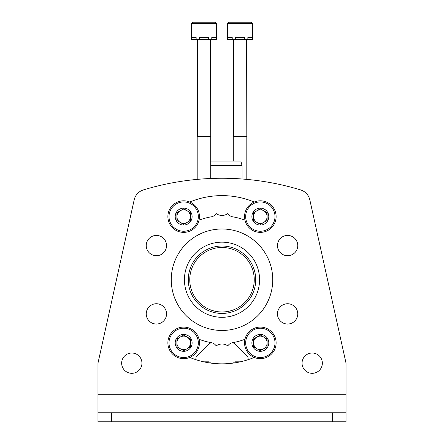 <?xml version="1.0" encoding="UTF-8"?>
<svg xmlns="http://www.w3.org/2000/svg" width="444" height="444" viewBox="0 0 444 444"><rect width="100%" height="100%" fill="white"/><g stroke="black" fill="none" stroke-linecap="round" stroke-linejoin="round"><path stroke-width="0.67" d="M254.246 279.731A32.246 32.246 0 0 0 205.877 251.804A32.246 32.246 0 0 0 205.877 307.659A32.246 32.246 0 0 0 254.246 279.731M222.017 247.48L227.217 247.907L220.352 247.524M232.129 249.112L231.835 249.017M209.507 250L212.165 249.017M216.777 247.907L222 247.48M210.484 363.053A2.253 2.253 0 0 0 208.469 361.816L203.635 361.816M211.172 342.618A13.531 13.531 0 0 0 207.892 345.032L196.881 356.038A3.38 3.38 0 0 0 196.17 359.779M247.83 359.779A3.38 3.38 0 0 0 247.119 356.038L236.108 345.032A13.531 13.531 0 0 0 232.828 342.618M240.365 361.816L235.531 361.816A2.253 2.253 0 0 0 233.516 363.053M184.427 279.731A37.574 37.574 0 0 1 240.787 247.191A37.574 37.574 0 0 1 240.787 312.271A37.574 37.574 0 0 1 184.427 279.731M188.289 279.731A33.711 33.711 0 0 1 238.855 250.533A33.711 33.711 0 0 1 238.855 308.924A33.711 33.711 0 0 1 188.289 279.731M210.722 161.111L240.864 161.111L242.069 165.623L210.722 165.623M216.361 23.327L216.361 39.338L216.206 37.535L211.771 37.535L211.771 39.338L208.397 39.338L208.397 37.535L199.523 37.535L199.523 39.338L196.148 39.338L196.148 37.535L191.708 37.535L191.558 39.338L191.558 23.327L192.685 22.2L215.235 22.2L211.005 22.2L215.235 22.2L211.005 22.2L215.235 22.2L211.005 22.2L215.235 22.2L211.005 22.2L215.235 22.2L216.361 23.327L191.558 23.327M216.206 39.338L211.771 39.338M208.397 39.338L199.523 39.338M196.148 39.338L191.708 39.338M210.545 39.338L210.722 136.758L197.192 136.758L197.192 179.393M210.545 136.447L197.375 136.447L197.192 136.758M197.375 39.338L197.375 136.447M227.639 23.327L252.442 23.327L252.442 39.338L252.292 37.535L247.852 37.535L247.852 39.338L244.478 39.338L244.478 37.535L235.603 37.535L235.603 39.338L232.229 39.338L232.229 37.535L227.794 37.535L227.639 39.338L227.639 23.327L228.765 22.2L232.995 22.2M252.442 23.327L251.315 22.2L246.143 22.2M251.315 22.2L228.765 22.2M252.292 39.338L247.852 39.338M244.478 39.338L235.603 39.338M232.229 39.338L227.794 39.338M246.625 39.338L246.809 136.758L233.278 136.758L233.278 161.111M246.625 136.447L233.455 136.447L233.278 136.758M233.455 39.338L233.455 136.447M97.969 394.738L346.031 394.738L346.031 363.17L309.84 199.922A13.531 13.531 0 0 0 300.555 189.904A270.607 270.607 0 0 0 143.445 189.904A13.531 13.531 0 0 0 134.16 199.922L97.969 363.17L97.969 421.8L346.031 421.8L346.031 412.781L332.501 412.781L332.501 421.8M346.031 394.738L346.031 412.781M97.969 412.781L332.501 412.781M277.461 245.576A10.145 10.145 0 0 1 292.685 236.785A10.145 10.145 0 0 1 292.685 254.362A10.145 10.145 0 0 1 277.461 245.576M277.461 313.886A10.145 10.145 0 0 1 292.685 305.095A10.145 10.145 0 0 1 292.685 322.671A10.145 10.145 0 0 1 277.461 313.886M146.243 313.886A10.145 10.145 0 0 1 161.466 305.095A10.145 10.145 0 0 1 161.466 322.671A10.145 10.145 0 0 1 146.243 313.886M146.243 245.576A10.145 10.145 0 0 1 161.466 236.785A10.145 10.145 0 0 1 161.466 254.362A10.145 10.145 0 0 1 146.243 245.576M309.84 199.922L346.031 363.17M302.053 363.17A10.145 10.145 0 0 1 317.277 354.379A10.145 10.145 0 0 1 317.277 371.955A10.145 10.145 0 0 1 302.053 363.17M121.65 363.17A10.145 10.145 0 0 1 136.869 354.379A10.145 10.145 0 0 1 136.869 371.955A10.145 10.145 0 0 1 121.65 363.17M171.262 279.731A50.738 50.738 0 0 1 247.369 235.786A50.738 50.738 0 0 1 247.369 323.67A50.738 50.738 0 0 1 171.262 279.731M189.777 202.031A84.116 84.116 0 0 1 254.223 202.031M199.034 220.185A63.819 63.819 0 0 1 210.917 216.883A7.443 7.443 0 0 0 216.211 213.542A9.696 9.696 0 0 0 227.789 213.542A7.443 7.443 0 0 0 233.083 216.883A63.819 63.819 0 0 1 244.966 220.185M244.966 339.272A63.819 63.819 0 0 1 233.083 342.579A7.443 7.443 0 0 0 227.789 345.92A9.696 9.696 0 0 0 216.211 345.92A7.443 7.443 0 0 0 210.917 342.579A63.819 63.819 0 0 1 199.034 339.272M254.223 357.426A84.116 84.116 0 0 1 189.777 357.426M260.334 208.131A8.458 8.458 0 0 1 267.66 220.818A8.458 8.458 0 0 1 253.013 220.818A8.458 8.458 0 0 1 260.334 208.131M260.334 208.774L253.568 212.682L253.568 220.496L260.334 224.398L267.099 220.496L267.099 212.682L260.334 208.774L253.568 212.682L253.568 220.496L260.334 224.398L267.099 220.496L267.099 216.589A6.765 6.765 0 0 1 256.954 222.444A6.765 6.765 0 0 1 256.954 210.728A6.765 6.765 0 0 1 263.719 210.728L260.334 208.774M260.334 200.805A15.784 15.784 0 0 1 274.009 224.481A15.784 15.784 0 0 1 246.664 224.481A15.784 15.784 0 0 1 260.334 200.805M263.719 210.728A6.765 6.765 0 0 1 267.099 216.589L267.099 212.682L263.719 210.728M183.666 208.131A8.458 8.458 0 0 1 190.987 220.818A8.458 8.458 0 0 1 176.34 220.818A8.458 8.458 0 0 1 183.666 208.131M183.666 208.774L176.901 212.682L176.901 220.496L183.666 224.398L190.432 220.496L190.432 212.682L183.666 208.774L176.901 212.682L176.901 220.496L183.666 224.398L190.432 220.496L190.432 216.589A6.765 6.765 0 0 1 180.281 222.444A6.765 6.765 0 0 1 180.281 210.728A6.765 6.765 0 0 1 187.046 210.728L183.666 208.774M183.666 200.805A15.784 15.784 0 0 1 197.336 224.481A15.784 15.784 0 0 1 169.991 224.481A15.784 15.784 0 0 1 183.666 200.805M187.046 210.728A6.765 6.765 0 0 1 190.432 216.589L190.432 212.682L187.046 210.728M260.334 334.415A8.458 8.458 0 0 1 267.66 347.103A8.458 8.458 0 0 1 253.013 347.103A8.458 8.458 0 0 1 260.334 334.415M260.334 335.059L253.568 338.966L253.568 346.781L260.334 350.682L267.099 346.781L267.099 338.966L260.334 335.059L253.568 338.966L253.568 346.781L260.334 350.682L267.099 346.781L267.099 342.873A6.765 6.765 0 0 1 256.954 348.729A6.765 6.765 0 0 1 256.954 337.013A6.765 6.765 0 0 1 263.719 337.013L260.334 335.059M260.334 327.089A15.784 15.784 0 0 1 274.009 350.766A15.784 15.784 0 0 1 246.664 350.766A15.784 15.784 0 0 1 260.334 327.089M263.719 337.013A6.765 6.765 0 0 1 267.099 342.873L267.099 338.966L263.719 337.013M183.666 334.415A8.458 8.458 0 0 1 190.987 347.103A8.458 8.458 0 0 1 176.34 347.103A8.458 8.458 0 0 1 183.666 334.415M183.666 335.059L176.901 338.966L176.901 346.781L183.666 350.682L190.432 346.781L190.432 338.966L183.666 335.059L176.901 338.966L176.901 346.781L183.666 350.682L190.432 346.781L190.432 342.873A6.765 6.765 0 0 1 180.281 348.729A6.765 6.765 0 0 1 180.281 337.013A6.765 6.765 0 0 1 187.046 337.013L183.666 335.059M183.666 327.089A15.784 15.784 0 0 1 197.336 350.766A15.784 15.784 0 0 1 169.991 350.766A15.784 15.784 0 0 1 183.666 327.089M187.046 337.013A6.765 6.765 0 0 1 190.432 342.873L190.432 338.966L187.046 337.013M111.5 412.781L111.5 421.8M260.334 201.931A14.658 14.658 0 0 1 273.032 223.915A14.658 14.658 0 0 1 247.641 223.915A14.658 14.658 0 0 1 260.334 201.931M183.666 201.931A14.658 14.658 0 0 1 196.359 223.915A14.658 14.658 0 0 1 170.968 223.915A14.658 14.658 0 0 1 183.666 201.931M260.334 328.216A14.658 14.658 0 0 1 273.032 350.199A14.658 14.658 0 0 1 247.641 350.199A14.658 14.658 0 0 1 260.334 328.216M183.666 328.216A14.658 14.658 0 0 1 196.359 350.199A14.658 14.658 0 0 1 170.968 350.199A14.658 14.658 0 0 1 183.666 328.216M242.069 165.623L242.069 178.999M210.722 136.758L210.722 178.488M246.809 136.758L246.809 179.393"/></g></svg>
